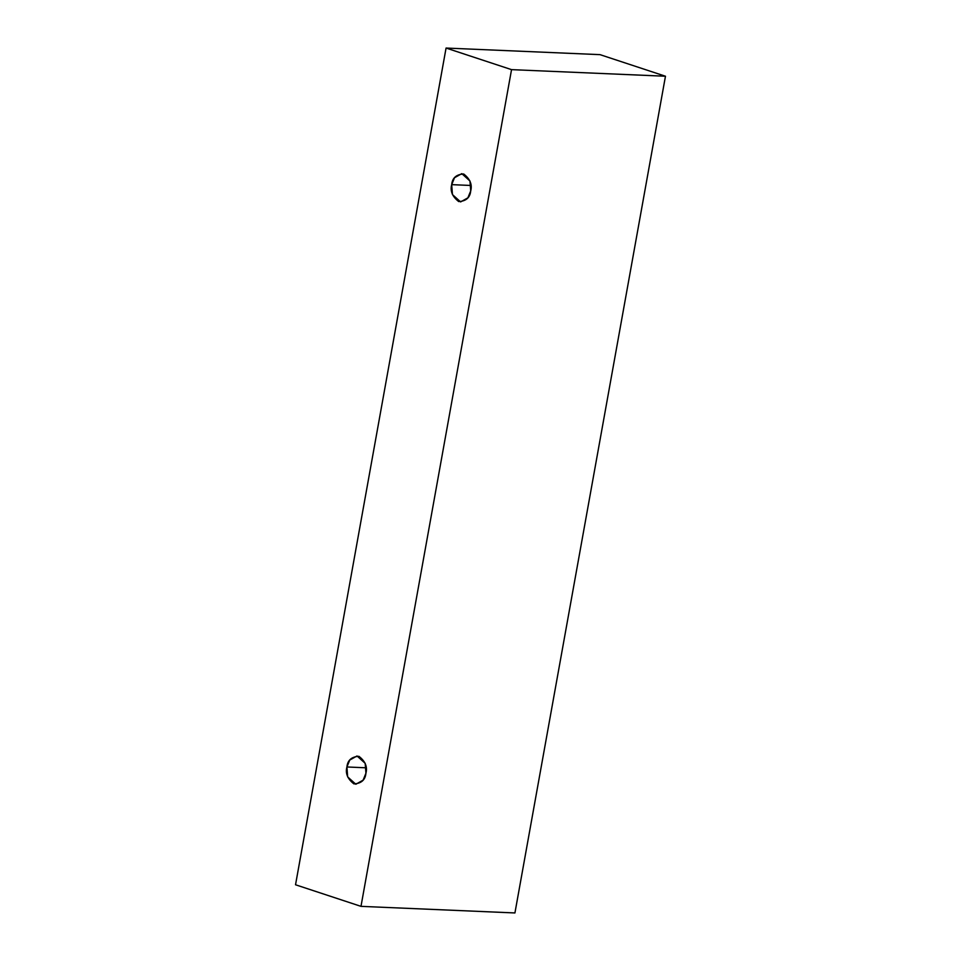 <?xml version="1.0" encoding="UTF-8"?>
<svg xmlns="http://www.w3.org/2000/svg" width="961" height="961" viewBox="0 0 961 961"><rect width="100%" height="100%" fill="white"/><g stroke="black" fill="none" stroke-linecap="round" stroke-linejoin="round"><path stroke-width="1.44" d="M511.54 69.636L360.988 906.355L514.928 912.95L665.468 76.231L511.54 69.636L665.468 76.231L600.012 54.645L446.072 48.05L600.012 54.645L665.468 76.231L514.928 912.95L360.988 906.355L295.532 884.769L446.072 48.05L511.54 69.636L446.072 48.05L295.532 884.769L360.988 906.355L511.54 69.636M451.694 184.644C452.331 177.941 456.331 174.397 463.682 173.989C470.073 178.926 472.416 184.572 470.71 190.915C470.073 197.606 466.073 201.161 458.721 201.57C452.331 196.633 449.988 190.987 451.694 184.644L452.439 194.554L460.595 201.918L467.887 197.834L470.71 190.915L469.965 181.004L461.809 173.641L454.517 177.725L451.694 184.644L470.938 185.473L451.694 184.644M346.921 766.974C347.558 760.271 351.546 756.727 358.909 756.319C365.3 761.256 367.643 766.902 365.925 773.245C365.3 779.936 361.3 783.491 353.948 783.9C347.546 778.963 345.203 773.317 346.921 766.974L347.654 776.884L355.822 784.248L363.102 780.164L365.925 773.245L365.192 763.334L357.036 755.971L349.744 760.055L346.921 766.974L366.165 767.803L346.921 766.974"/></g></svg>
